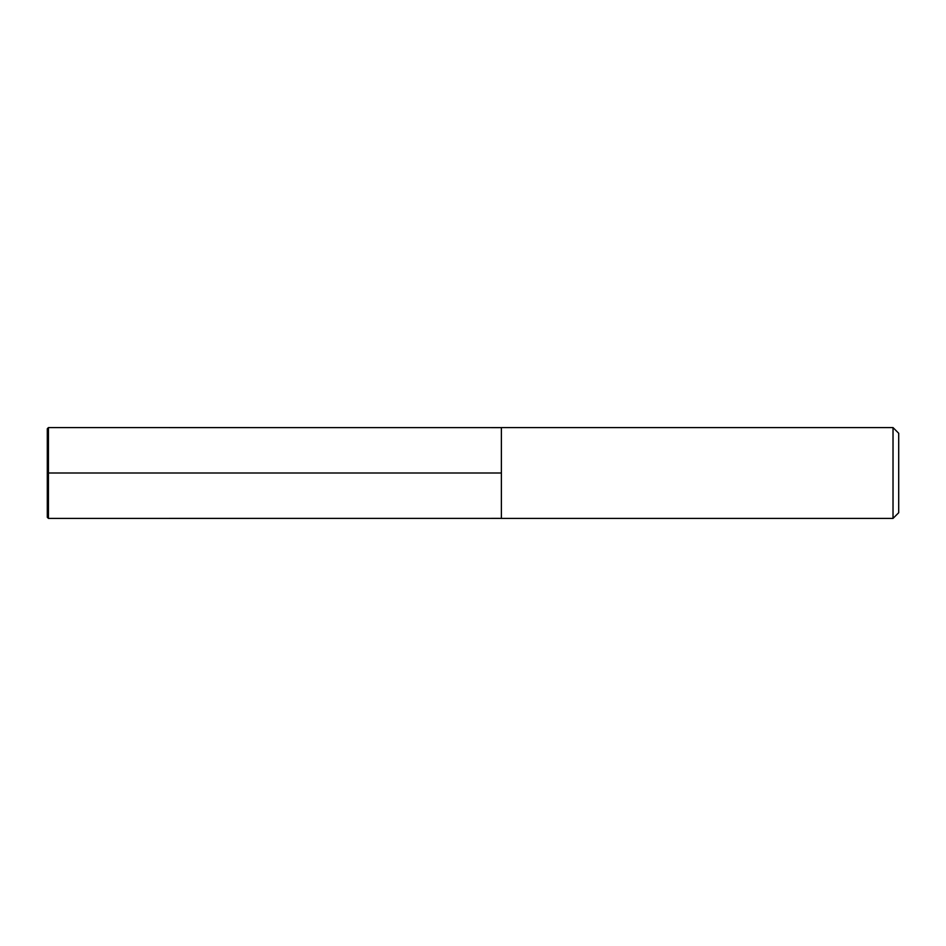 <?xml version="1.0" encoding="UTF-8"?>
<svg xmlns="http://www.w3.org/2000/svg" width="946" height="946" viewBox="0 0 946 946"><rect width="100%" height="100%" fill="white"/><g stroke="black" fill="none" stroke-linecap="round" stroke-linejoin="round"><path stroke-width="1.42" d="M893.024 518.408L898.7 512.732L898.7 433.268L893.024 427.592L501.38 427.592L501.38 518.408L893.024 518.408L893.024 427.592M47.3 517.273L47.3 428.727L48.435 427.592L48.435 518.408L47.3 517.273M501.38 473L47.3 473L501.38 473M501.38 427.627L48.435 427.592M501.38 518.373L48.435 518.408"/></g></svg>
